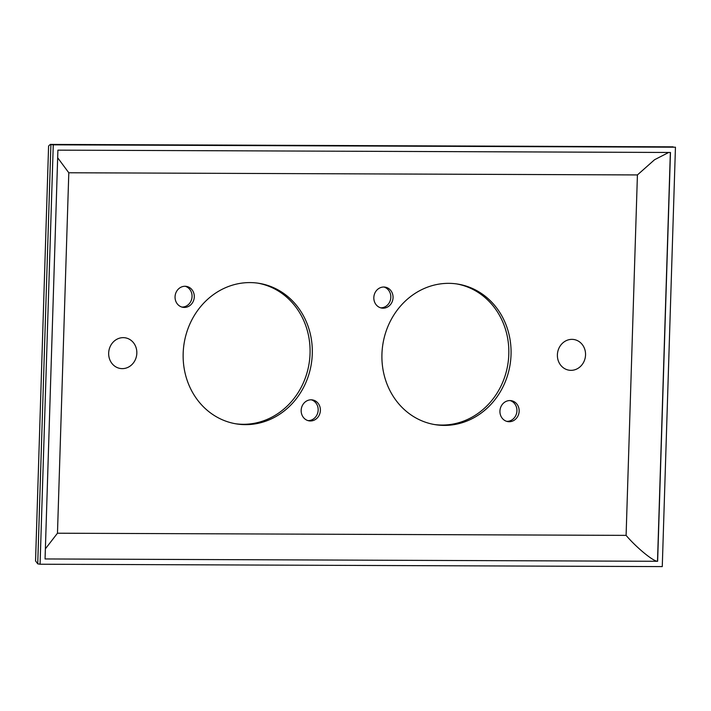 <?xml version="1.0" encoding="UTF-8"?>
<svg xmlns="http://www.w3.org/2000/svg" width="711" height="711" viewBox="0 0 711 711"><rect width="100%" height="100%" fill="white"/><g stroke="black" fill="none" stroke-linecap="round" stroke-linejoin="round"><path stroke-width="1.07" d="M510.08 400.569A10.603 9.59 -81 0 1 516.808 412.184A10.603 9.59 -81 0 1 506.979 421.365A10.603 9.59 -81 0 1 506.774 421.365M509.209 421.721A10.603 9.59 99 0 0 519.11 411.918A10.603 9.59 99 0 0 511.209 400.675A10.603 9.59 99 0 0 509.876 400.569A10.603 9.59 99 0 0 499.975 410.371A10.603 9.59 99 0 0 507.876 421.614A10.603 9.59 99 0 0 509.209 421.721M311.32 399.813A10.603 9.59 -81 0 1 318.039 411.429A10.603 9.59 -81 0 1 308.219 420.61A10.603 9.59 -81 0 1 308.005 420.61M310.449 420.965A10.603 9.59 99 0 0 320.341 411.162A10.603 9.59 99 0 0 312.449 399.911A10.603 9.59 99 0 0 311.107 399.804A10.603 9.59 99 0 0 301.206 409.616A10.603 9.59 99 0 0 309.107 420.859A10.603 9.59 99 0 0 310.449 420.965M185.216 286.266A10.603 9.59 -81 0 1 191.934 297.882A10.603 9.59 -81 0 1 182.114 307.072A10.603 9.59 -81 0 1 181.9 307.063M184.345 307.428A10.603 9.59 99 0 0 194.245 297.625A10.603 9.59 99 0 0 186.344 286.373A10.603 9.59 99 0 0 185.002 286.266A10.603 9.59 99 0 0 175.102 296.069A10.603 9.59 99 0 0 183.003 307.321A10.603 9.59 99 0 0 184.345 307.428M383.976 287.031A10.603 9.59 -81 0 1 390.703 298.647A10.603 9.59 -81 0 1 380.874 307.827A10.603 9.59 -81 0 1 380.669 307.827M383.105 308.183A10.603 9.59 99 0 0 393.005 298.38A10.603 9.59 99 0 0 385.104 287.128A10.603 9.59 99 0 0 383.771 287.022A10.603 9.59 99 0 0 373.87 296.834A10.603 9.59 99 0 0 381.771 308.076A10.603 9.59 99 0 0 383.105 308.183M456.569 283.902A71.189 64.417 -81 0 1 508.436 359.837A71.189 64.417 -81 0 1 442.029 425.054A71.189 64.417 -81 0 1 434.181 424.494M444.259 425.409A71.189 64.417 99 0 0 510.729 359.57A71.189 64.417 99 0 0 457.688 284.071A71.189 64.417 99 0 0 448.721 283.342A71.189 64.417 99 0 0 382.251 349.172A71.189 64.417 99 0 0 435.292 424.68A71.189 64.417 99 0 0 444.259 425.409M257.8 283.147A71.189 64.417 -81 0 1 309.676 359.082A71.189 64.417 -81 0 1 243.26 424.289A71.189 64.417 -81 0 1 235.421 423.738M245.491 424.645A71.189 64.417 99 0 0 311.969 358.815A71.189 64.417 99 0 0 258.92 283.307A71.189 64.417 99 0 0 249.961 282.587A71.189 64.417 99 0 0 183.482 348.417A71.189 64.417 99 0 0 236.532 423.925A71.189 64.417 99 0 0 245.491 424.645M123.234 337.645A15.526 14.051 -81 0 1 136.832 353.198A15.526 14.051 -81 0 1 122.265 368.636A15.526 14.051 -81 0 1 108.667 353.083A15.526 14.051 -81 0 1 123.234 337.645M571.955 339.36A15.526 14.051 -81 0 1 585.544 354.905A15.526 14.051 -81 0 1 570.977 370.342A15.526 14.051 -81 0 1 557.388 354.798A15.526 14.051 -81 0 1 571.955 339.36M53.263 144.84L675.45 147.204L662.27 566.596L40.083 564.223L53.263 144.84L50.908 144.457L37.727 563.85L40.083 564.223M45.06 558.953L57.902 150.145L670.473 152.474L657.631 561.29L45.06 558.953L657.631 561.29M37.727 563.85L35.55 560.908L48.588 146.048L50.285 144.404L675.45 147.204M668.678 152.474L654.573 159.717L637.42 174.933L68.798 172.764L57.662 157.753M670.349 152.474L657.506 561.263C653.409 561.548 636.141 547.31 626.098 535.374L637.42 174.933M68.798 172.764L57.475 533.214L45.371 548.848M50.285 144.404L673.095 146.83M57.475 533.214L626.098 535.374"/></g></svg>
